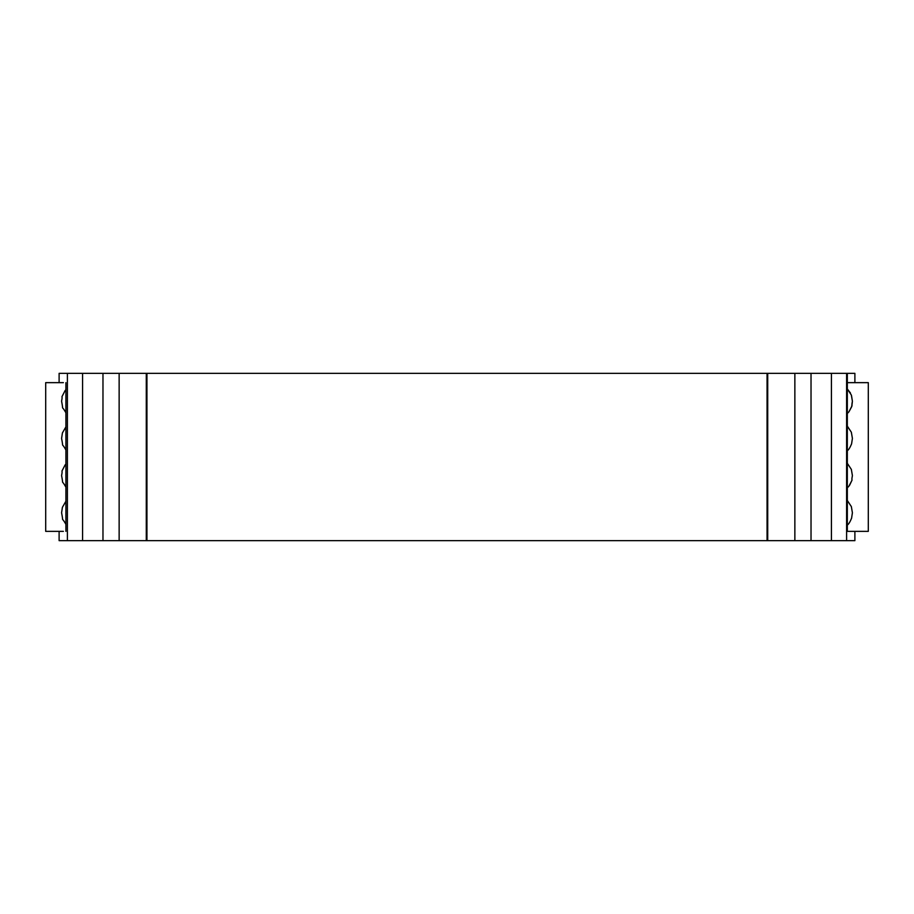 <?xml version="1.0" encoding="UTF-8"?>
<svg xmlns="http://www.w3.org/2000/svg" width="914" height="914" viewBox="0 0 914 914"><rect width="100%" height="100%" fill="white"/><g stroke="black" fill="none" stroke-linecap="round" stroke-linejoin="round"><path stroke-width="1.37" d="M61.592 475.588C63.317 467.065 59.65 475.828 65.054 465.032L65.911 464.061L65.054 465.032C59.65 475.828 63.317 467.065 61.592 475.588C63.911 487.493 60.587 477.736 65.911 487.128M65.911 524.305C60.587 514.913 63.911 524.67 61.592 512.765L62.415 507.293L65.911 501.238L62.415 507.293L61.592 512.765C63.911 524.67 60.587 514.913 65.911 524.305M65.911 449.939C60.587 440.548 63.911 450.316 61.592 438.412L62.415 432.939L65.911 426.872L62.415 432.939L61.592 438.412C63.911 450.316 60.587 440.548 65.911 449.939M65.911 412.762C60.587 403.371 63.911 413.139 61.592 401.235C63.317 392.7 59.65 401.463 65.054 390.678L65.911 389.695M847.347 500.529L851.345 506.584L852.408 512.765L851.585 518.238C849.94 522.157 848.523 524.408 847.347 525.013M847.347 426.164L851.345 432.231L852.408 438.412L851.585 443.884C849.94 447.791 848.523 450.054 847.347 450.659M850.488 393.066L847.347 388.987L851.345 395.054L852.408 401.235C850.683 409.758 854.35 400.995 848.946 411.791L847.347 413.482M848.946 486.145C854.35 475.36 850.683 484.112 852.408 475.588L851.345 469.408L847.347 463.341L851.345 469.408L852.408 475.588C850.683 484.112 854.35 475.36 848.946 486.145L847.347 487.836M851.471 395.396L852.408 401.235L851.951 405.37C850.888 407.53 853.745 403.188 848.946 411.791C854.35 400.995 850.683 409.758 852.408 401.235L851.345 395.054L847.347 388.987M851.585 481.061L849.574 485.3M63.386 382.646L45.7 382.646L45.7 531.354L63.386 531.354M847.324 531.354L847.324 382.646L847.324 531.354L868.3 531.354L868.3 382.646L847.324 382.646L847.324 373.346L59.113 373.346L59.113 382.646M59.113 531.354L59.113 540.654L67.396 540.654L67.396 373.346M65.911 382.646L65.911 531.354M854.887 382.646L854.887 373.346L847.324 373.346M102.974 373.346L102.974 540.654L794.86 540.654L794.86 373.346M102.974 540.654L67.396 540.654M854.887 531.354L854.887 540.654L811.026 540.654L811.026 373.346M811.026 540.654L794.86 540.654M767.714 373.346L767.714 540.654M767.063 540.654L767.063 373.346M146.937 373.346L146.937 540.654M146.286 540.654L146.286 373.346M82.568 540.654L82.568 373.346M846.604 540.654L846.604 373.346M831.432 540.654L831.432 373.346M119.14 540.654L119.14 373.346"/></g></svg>
